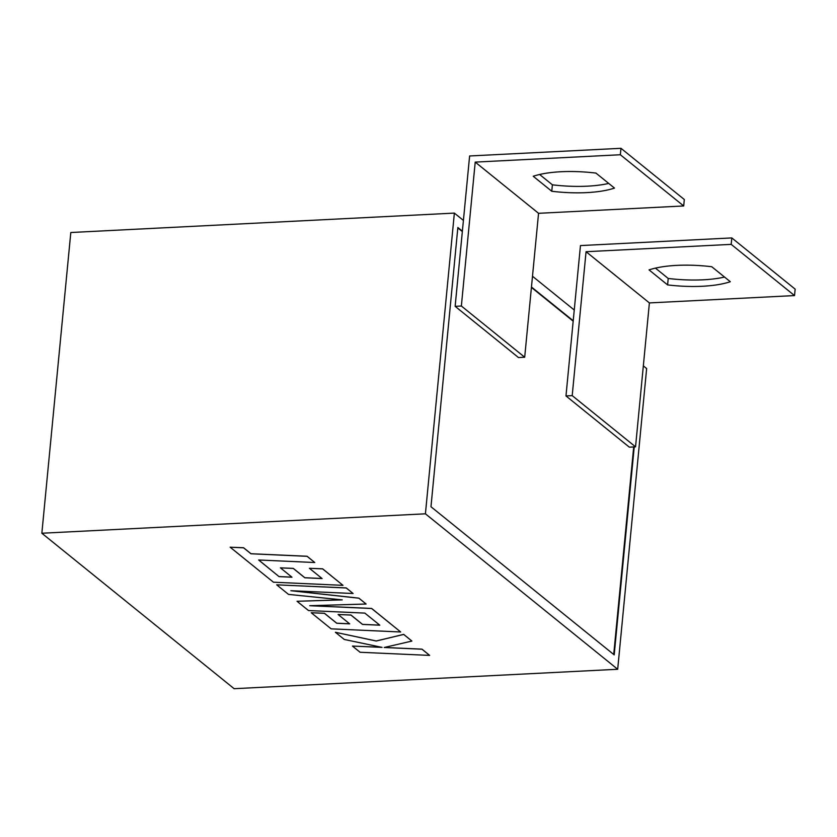 <?xml version="1.0" encoding="UTF-8"?>
<svg xmlns="http://www.w3.org/2000/svg" width="837" height="837" viewBox="0 0 837 837"><rect width="100%" height="100%" fill="white"/><g stroke="black" fill="none" stroke-linecap="round" stroke-linejoin="round"><path stroke-width="1.26" d="M560.947 171.742A69.283 21.636 5.5 0 1 595.944 173.092L614.484 188.084A69.283 21.636 5.5 0 1 551.771 191.265L533.221 176.272A69.283 21.636 5.5 0 1 560.947 171.742M676.767 265.381A69.283 21.636 5.5 0 1 711.753 266.731L730.303 281.724A69.283 21.636 5.5 0 1 667.591 284.904L649.041 269.901A69.283 21.636 5.5 0 1 676.767 265.381M531.464 287.007L573.219 320.77L580.459 245.586L731.81 237.928L731.193 244.373L586.057 251.717L649.397 302.921L794.533 295.576L795.15 289.131L731.81 237.928M532.499 276.262L574.255 310.025M634.226 446.906L614.201 654.869L430.971 506.741L457.86 227.497L462.38 231.158L469.62 155.975L620.97 148.306L684.31 199.52L683.693 205.965L538.557 213.309L475.217 162.106L620.353 154.751L620.97 148.306M454.365 213.1L425.416 513.813L617.685 669.265L234.13 688.694L41.85 533.242L70.81 232.519L454.365 213.1L463.416 220.413M643.339 365.874L646.645 368.552L617.685 669.265M539.614 174.483L552.389 184.82A69.283 21.636 -174.5 0 0 608.719 183.429M683.693 205.965L620.353 154.751M475.217 162.106L461.365 306.018L524.694 357.221L538.557 213.309M41.85 533.242L425.416 513.813M635.545 446.843L572.205 395.629L565.979 395.943L629.319 447.157L635.545 446.843L649.397 302.921M724.539 277.057A69.283 21.636 5.5 0 1 668.208 278.459L655.434 268.122M565.979 395.943L573.219 320.77M572.205 395.629L586.057 251.717M731.193 244.373L794.533 295.576M667.591 284.904L668.208 278.459M461.365 306.018L455.14 306.332L462.38 231.158M455.14 306.332L518.48 357.545L524.694 357.221M551.771 191.265L552.389 184.82M457.818 227.905L462.338 231.567M531.422 287.415L573.178 321.178M633.703 446.937L613.72 654.482M279.035 576.62L258.643 559.984L314.764 562.516L307.085 556.312L250.964 553.78L243.577 547.806L230.154 547.199L273.448 582.207L342.992 585.345L322.622 568.878L309.408 568.292L322.099 578.555L304.825 577.781L293.253 568.428L280.416 567.852L291.987 577.216L279.035 576.62L258.717 559.995M314.764 562.516L307.085 556.26L250.964 553.728L243.588 547.754L230.154 547.199M342.992 585.345L322.622 568.815L309.408 568.292M322.025 578.493L304.835 577.729L293.264 568.375L280.416 567.852M291.914 577.153L279.035 576.557M297.041 601.28L308.518 610.56L364.838 613.102L379.789 625.187L362.515 624.423L350.944 615.069L338.096 614.494L349.678 623.858L336.715 623.251L324.432 613.322L311.218 612.736L331.138 628.849L400.693 631.987L371.638 608.499L309.732 605.716L366.093 604.021L358.895 598.204L290.889 590.713L353.088 593.506L346.236 587.972L276.691 584.833L288.524 594.396L342.218 599.878L297.041 601.28L341.82 599.847M276.691 584.833L346.246 587.919L353.088 593.506M379.716 625.134L362.526 624.371L350.954 615.017L338.096 614.494M349.604 623.795L336.725 623.199L324.442 613.27L311.218 612.736M400.693 631.987L371.638 608.447L310.443 605.695M366.093 604.021L358.906 598.152L291.715 590.744M429.643 655.402L421.974 649.198L384.225 647.503L411.898 641.058L403.696 634.425L376.211 641.027L335.386 632.28L344.258 639.458L382.07 647.388L352.429 646.059L360.098 652.264L429.643 655.402L421.984 649.146L384.424 647.461M411.898 641.058L403.706 634.373L376.221 640.975L335.386 632.28M381.745 647.315L352.429 646.059"/></g></svg>

